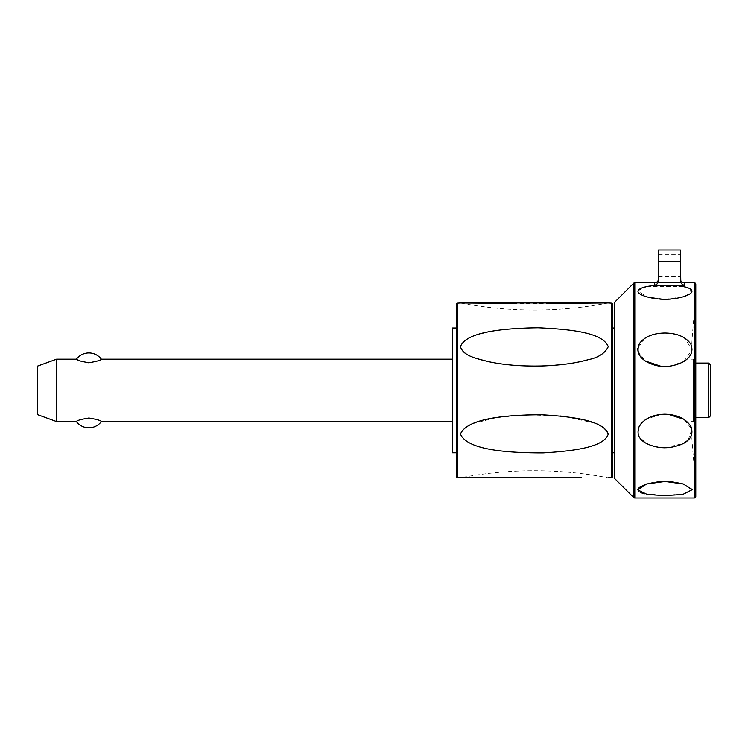 <?xml version="1.0" encoding="UTF-8"?>
<svg xmlns="http://www.w3.org/2000/svg" width="748" height="748" viewBox="0 0 748 748"><rect width="100%" height="100%" fill="white"/><g stroke="black" fill="none" stroke-linecap="round" stroke-linejoin="round"><path stroke-width="0.56" stroke-dasharray="3.74 2.81" d="M452.4 359.18L452.4 421.582L452.4 359.18M101.363 421.582C101.055 420.544 96.894 419.357 88.881 418.02C80.877 419.357 76.717 420.544 76.399 421.582M78.97 360.489L88.47 362.743M88.881 362.743L98.044 360.826L101.363 359.18M452.4 452.783L452.4 327.979M456.299 476.055L456.299 304.707M581.411 477.551L530.089 477.318M484.349 477.57L460.45 477.785A390.035 390.035 0 0 1 608.255 477.804M513.362 303.398L550.687 303.417M560.57 416.028L527.434 414.757L496.635 417.571L473.073 423.555L464.976 427.66L460.45 434.083C466.621 449.118 502.862 452.83 541.898 452.923C576.016 451.025 603.842 446.949 608.255 434.092L603.29 427.37L593.987 422.947L564.918 416.543M460.45 346.679C465.593 360.723 499.225 365.548 538.036 366.071C572.659 364.454 602.757 360.573 608.255 346.67C604.889 339.929 598.11 335.637 587.928 333.795C576.269 330.597 561.655 328.634 544.095 327.904C522.88 327.287 504.124 328.681 487.846 332.093C474.746 335.497 463.218 337.629 460.45 346.679M608.255 302.959A390.035 390.035 0 0 1 460.45 302.977M612.706 304.707L612.706 476.055M612.706 390.381L612.706 327.979L612.706 390.381M614.65 478.533L614.65 302.229M646.543 286.606L637.764 290.841L646.543 296.76L664.963 299.303L683.392 296.76L691.245 292.786M690.638 288.812L687.552 287.522M683.392 286.606L648.432 286.325M668.619 366.389L683.392 361.752M683.812 361.49L692.162 349.606L684.196 337.703M683.392 337.245C670.75 331.616 658.464 331.616 646.543 337.245M644.804 338.283L637.792 348.418M637.951 351.13L645.393 361.022M661.176 366.37L664.411 366.548M683.392 296.76A62.402 62.402 0 0 1 646.543 296.76C658.829 300.462 671.106 300.462 683.392 296.76M695.78 284.296L695.78 496.466M680.792 282.557L680.371 261.529L658.53 261.529L658.109 282.557L680.792 282.557L682.223 284.362L684.27 285.353L654.631 285.353L656.679 284.362M658.53 261.529L658.53 249.972M658.53 265.568L658.53 276.489L658.53 265.568M680.371 265.568L680.371 276.489L680.371 265.568M644.935 493.858L664.963 495.363L683.99 494.054L692.106 489.379M691.975 489.005L683.392 484.003A62.402 62.402 0 0 0 646.543 484.003L645.178 484.452M682.746 483.806L682.064 483.619M681.942 483.582L663.738 481.469L646.543 484.003C658.829 480.3 671.106 480.3 683.392 484.003M639.129 487.565L638.549 488.126M638.979 491.735L640.952 492.754M664.411 447.762L683.392 443.517M688.179 440.067L691.881 429.165L683.719 419.217M668.366 414.355L664.383 414.214M661.167 414.392L646.543 419.011M645 420.011L641.438 423.116M638.586 427.51L639.007 436.467L645.935 443.181M651.031 445.499L661.269 447.613M695.78 390.381L695.78 479.992L695.78 390.381M693.443 421.582L693.443 359.18L693.443 421.582L690.974 421.582L690.974 359.18L690.974 421.582A737.949 737.949 0 0 0 695.78 479.992M695.78 300.771A737.949 737.949 0 0 0 690.974 359.18L693.443 359.18M693.443 363.079L693.443 417.683L693.443 363.079L695.78 363.079M708.646 363.079L708.646 417.683M693.443 417.683L695.78 417.683M710.6 365.033L710.6 415.729M680.371 261.529L680.371 249.972M37.4 414.598L37.4 366.165M56.586 421.582L56.586 359.18M457.757 303.146L457.757 477.617M611.238 477.617L611.238 303.146M633.696 497.57L633.696 283.193M634.8 282.735L634.8 498.028M654.631 285.353L654.631 282.735M684.27 282.735L684.27 285.353M694.219 498.028L694.219 282.735M658.53 254.647L680.371 254.647M658.53 276.489L680.371 276.489"/><path stroke-width="1.12" d="M56.586 359.18L56.586 421.582L37.4 414.598L37.4 366.165L56.586 359.18L76.399 359.18L78.97 360.489M452.4 421.582L101.363 421.582C101.055 420.544 96.894 419.357 88.881 418.02C80.877 419.357 76.717 420.544 76.399 421.582L56.586 421.582M88.47 362.743L88.881 362.743C96.894 361.406 101.055 360.218 101.363 359.18L452.4 359.18M88.881 362.743C80.877 361.406 76.717 360.218 76.399 359.18A15.605 15.605 0 0 1 101.363 359.18M456.299 327.979L452.4 327.979L452.4 452.783L456.299 452.783M608.255 477.804A1191.162 1191.162 0 0 0 611.238 477.617A1.561 1.561 0 0 0 612.706 476.055L612.706 304.707A1.561 1.561 0 0 0 611.238 303.146A1191.162 1191.162 0 0 0 608.255 302.959L460.45 302.977A1191.162 1191.162 0 0 0 457.757 303.146A1.561 1.561 0 0 0 456.299 304.707L456.299 476.055A1.561 1.561 0 0 0 457.757 477.617A1191.162 1191.162 0 0 0 460.45 477.785L581.411 477.551M530.089 477.318L484.349 477.57M460.45 302.977L513.362 303.398M550.687 303.417L608.255 302.959M564.918 416.543L560.57 416.028M460.45 434.083C466.621 419.039 502.862 414.803 541.898 414.775C576.016 416.767 603.842 421.236 608.255 434.092C604.075 446.724 576.755 450.885 543.085 452.895C503.797 452.961 466.911 449.342 460.45 434.083M460.45 346.679C465.593 332.636 499.225 328.297 538.036 327.755C572.659 329.316 602.757 332.776 608.255 346.67C604.889 353.439 598.11 357.796 587.928 359.741C576.269 363.07 561.655 365.127 544.095 365.912C522.88 366.557 504.124 365.089 487.846 361.508C474.746 357.993 463.218 355.749 460.45 346.679M633.696 283.193L614.65 302.229L614.65 478.533L633.696 497.57A1.561 1.561 0 0 0 634.8 498.028L634.8 282.735A1.561 1.561 0 0 0 633.696 283.193L633.696 497.57M691.245 292.786L690.638 288.812M687.552 287.522L683.392 286.606M648.432 286.325L646.543 286.606M664.411 366.548L668.619 366.389M683.392 361.752C670.75 368.1 658.464 368.1 646.543 361.752C638.521 356.992 636.193 350.868 639.549 343.369C644.748 336.637 653.219 333.178 664.963 333C677.379 333.215 686.019 336.965 690.9 344.258C693.546 351.279 691.04 357.114 683.392 361.752L683.812 361.49M684.196 337.703L683.392 337.245M646.543 337.245L644.804 338.283M637.792 348.418L637.951 351.13M645.393 361.022L661.176 366.37M664.963 285.399C686.197 284.558 702.69 290.533 683.392 296.76C671.068 300.098 658.782 300.098 646.543 296.76C627.161 290.944 643.897 284.38 664.963 285.399M694.219 498.028A1.561 1.561 0 0 0 695.78 496.466L695.78 284.296A1.561 1.561 0 0 0 694.219 282.735L694.219 498.028L634.8 498.028M656.679 284.362L658.109 282.557L658.53 280.678L658.53 249.972L680.371 249.972L680.792 282.557L658.109 282.557L656.679 284.362L654.631 285.353L684.27 285.353L682.223 284.362L680.792 282.557M654.631 285.353L654.631 282.735A3.899 3.899 0 0 0 658.53 278.836M680.371 278.836A3.899 3.899 0 0 0 684.27 282.735L684.27 285.353M664.963 414.214C677.379 414.607 686.019 418.721 690.9 426.538C693.546 433.756 691.04 439.413 683.392 443.517C670.75 449.146 658.464 449.146 646.543 443.517C638.521 439.319 636.193 433.354 639.549 425.621C644.748 418.347 653.219 414.551 664.963 414.214M664.963 481.46L683.392 484.003L692.162 489.734L683.392 494.157C670.75 495.774 658.464 495.774 646.543 494.157L637.764 489.921L646.543 484.003L664.963 481.46M683.392 484.003L682.746 483.806M645.178 484.452L639.129 487.565M638.549 488.126L638.979 491.735M640.952 492.754L644.935 493.858M683.392 443.517L688.179 440.067M683.719 419.217L668.366 414.355M664.383 414.214L661.167 414.392M646.543 419.011L645 420.011M641.438 423.116L638.586 427.51M645.935 443.181L651.031 445.499M661.269 447.613L664.411 447.762M695.78 417.683L708.646 417.683L710.6 415.729L710.6 365.033L708.646 363.079L695.78 363.079M708.646 417.683L708.646 363.079M611.238 303.146L611.238 477.617M457.757 477.617L457.757 303.146M680.371 261.529L658.53 261.529M76.399 421.582A15.605 15.605 0 0 0 101.363 421.582M614.65 327.979L612.706 327.979M614.65 452.783L612.706 452.783M694.219 282.735L684.27 282.735M654.631 282.735L634.8 282.735"/></g></svg>
